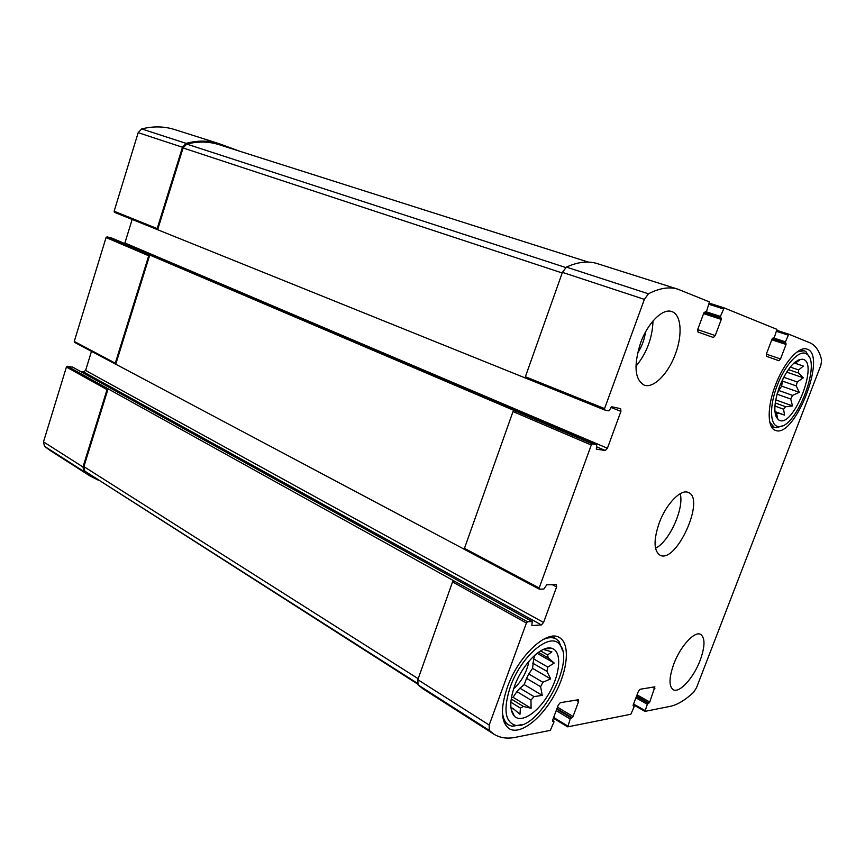 <?xml version="1.0" encoding="UTF-8"?>
<svg xmlns="http://www.w3.org/2000/svg" width="865" height="865" viewBox="0 0 865 865"><rect width="100%" height="100%" fill="white"/><g stroke="black" fill="none" stroke-linecap="round" stroke-linejoin="round"><path stroke-width="1.3" d="M794.102 362.911L797.303 363.992L795.119 362.046M788.339 369.582L798.622 373.096L798.633 369.928L790.232 367.074M783.203 378.167L782.403 381.076L796.2 385.887L797.271 381.962L783.679 377.259M777.029 394.159L790.718 399.046L792.556 395.381L778.803 390.493L777.105 393.878M774.899 406.053L783.571 409.21L785.712 406.734L775.224 402.939M775.127 413.189L776.586 413.73L778.489 413.102L774.943 411.805M779.592 386.32C773.624 403.706 773.288 414.886 778.597 419.882C792.891 430.067 820.117 360.554 802.233 359.202C794.524 359.84 786.977 368.879 779.592 386.32M776.586 413.73L777.527 417.438L775.754 415.795M783.571 409.21L784.555 415.103L778.489 413.102M790.718 399.046L792.491 405.912L785.712 406.734M796.2 385.887L799.314 392.332L792.556 395.381M798.622 373.096L803.293 377.81L797.271 381.962M797.303 363.992L803.369 366.079L798.633 369.928M797.454 360.446L799.433 360.283L796.232 362.424M540.56 650.902L547.599 654.913L551.881 651.864L543.339 649.453M538.398 652.318L548.237 657.93L547.599 654.913M532.743 663.152L546.896 671.348L547.837 667.077L533.662 658.903L532.57 668.353L528.774 673.976L542.874 682.258L540.603 686.702L542.269 695.363L533.986 696.617L519.93 688.183L516.902 691.611L530.969 700.099L533.986 696.617M528.774 673.976L526.525 678.376L540.603 686.702M510.858 702.229L520.406 708.078L523.412 706.467L511.193 699.007M510.966 707.97L513.875 709.159L510.901 707.332M514.502 686.259C509.582 700.704 509.572 710.716 514.47 716.296C521.963 723.713 539.284 711.387 549.826 691.968C560.552 672.646 561.839 651.28 551.978 648.393C542.085 644.512 522.233 664.179 514.502 686.259M511.68 708.413L511.669 711.408M520.406 708.078L519.973 714.274L513.875 709.159M530.969 700.099L531.099 708.284L523.412 706.467M546.896 671.348L550.67 678.895L542.874 682.258M548.237 657.93L554.195 663.055L547.837 667.077M591.282 445.032L592.384 443.886L596.688 444.588L596.32 449.119L605.251 450.503L607.414 448.243L620.919 411.372L620.681 408.669L611.793 406.755L608.917 410.875L604.689 409.988L604.559 408.604L644.382 299.366L648.447 293.797C659.584 288.045 669.445 286.52 678.019 289.234L709.441 301.917L706.662 311.022L703.948 312.687L697.785 329.284L697.958 332.03L713.398 337.501L715.258 335.555L721.291 319.401L720.415 316.406L724.146 307.897L776.943 329.37L774.348 337.501L772.067 339.048L766.433 353.893L766.476 356.315L778.933 360.727L780.533 358.953L786.047 344.465L785.431 341.837L788.793 334.193L809.759 342.724C815.576 345.232 819.533 351.06 821.653 360.197L820.863 365.279L696.509 687.718L693.611 692.314C685.145 700.142 677.371 704.824 670.267 706.348L644.944 711.376L647.344 704.283L649.756 702.034L654.902 686.842L640.1 689.264L638.359 691.405L633.126 705.17L634.132 706.802L630.845 714.241L567.797 726.849L570.176 718.999L573.03 716.48L578.588 701.601L578.544 699.72L560.293 702.683L558.26 705.072L552.584 720.329L552.616 721.28L553.914 721.161L553.935 722.102L550.291 730.352L515.41 737.337C507.128 738.991 499.927 737.91 493.785 734.093L489.201 730.341L489.201 725.032L526.396 623.027L527.531 621.773L532.202 621.524L531.867 625.579L541.371 624.919L543.577 622.465L556.595 586.946L556.444 584.664L546.767 584.794L543.869 589.043L539.252 589.13L539.176 587.962L591.282 445.032L513.01 411.567L464.462 548.345L464.592 549.48L539.133 589.011M513.01 411.567L514.124 410.497L107.098 236.848L112.147 238.21M604.635 409.956L525.574 378.081L525.379 376.74L562.423 272.367L566.434 267.112C577.842 261.89 588.103 260.722 597.218 263.598L678.019 289.234M724.146 307.897L709.549 303.237L724.124 307.897M493.785 734.093L422.953 688.81L418.044 684.896L417.838 679.695L452.546 581.929L453.671 580.761L67.448 366.263L72.79 367.247M464.462 549.361L115.759 364.208L149.742 255.045L148.704 255.781L115.283 363.159L74.26 341.416L106.06 237.551L107.098 236.848M607.414 448.243L124.895 242.978L124.647 243.53M124.895 242.978L132.161 219.44M525.52 378.059L157.571 229.69L157.171 228.565L114.126 211.233L138.184 132.659L141.698 128.939C153.192 126.052 164.155 126.258 174.6 129.545L219.072 143.655L239.756 151.256M157.506 229.658L114.526 212.336L114.126 211.233M219.072 143.655C208.649 140.368 197.653 140.281 186.072 143.374L182.483 147.245L157.171 228.565M773.526 338.399L772.759 338.15L773.526 338.399M98.123 480.107L89.636 475.75L83.873 471.457L82.975 466.959L43.488 441.874L66.41 367.03L67.448 366.263M89.636 475.75L50.235 450.557L44.45 446.275L43.488 441.874M417.481 683.945L84.824 471.133L83.883 466.603L108.093 388.839L107.044 389.639L82.975 466.959M80.553 371.496L83.559 371.95L85.592 370.447L91.485 351.352M115.759 364.208L115.283 363.159M115.413 364.024L74.563 342.367L74.26 341.416M675.435 353.936C668.31 373.81 653.27 388.98 643.993 385.044C634.705 379.378 633.558 365.387 640.533 343.081C647.669 322.937 662.731 308.016 671.737 311.562C681.285 314.341 682.777 334.679 675.435 353.936M700.153 660.33C693.654 677.814 679.382 693.622 673.208 689.675C668.775 686.259 668.969 677.695 673.792 664.006C680.377 646.177 694.714 630.639 700.693 634.423C705.256 637.938 705.083 646.566 700.153 660.33M507.344 687.253C500.294 708.424 500.878 722.21 509.085 728.633C519.941 735.553 541.36 718.999 554.53 694.746C567.894 670.58 570.489 643.636 559.374 637.548C547.091 629.147 518.286 655.843 507.344 687.253M775.483 385.044C767.028 406.712 767.212 427.84 775.289 430.305C794.481 439.366 827.762 354.531 806.926 349.103C798.882 345.849 783.744 362.846 775.483 385.044M659.184 523.033C653.443 540.095 653.713 550.81 659.963 555.179C676.138 564.272 705.84 498.629 688.335 492.488C680.971 488.639 666.082 503.971 659.184 523.033M157.635 229.712L183.088 147.958L186.732 144.077C198.009 141.233 208.714 141.406 218.856 144.606L588.265 262.084M655.508 548.28C669.294 541.695 684.366 508.393 680.214 493.688M782.403 381.076L781.668 386.125L778.803 390.493M777.192 385.574C768.855 406.842 770.045 426.996 778.987 426.521C795.973 428.489 821.382 363.689 807.132 354.336C800.503 348.227 785.269 363.787 777.192 385.574M769.796 422.163L774.294 427.397L776.402 427.775L782.284 425.861M809.175 356.899L806.018 351.741L804.147 350.725L797.098 351.936M513.572 688.951C521.66 681.425 526.774 672.202 528.926 661.249M516.902 691.611L513.064 697.309L511.42 697.568M526.525 678.376L524.233 684.615L519.93 688.183M535.132 654.891L533.662 658.903M510.328 686.842C503.235 708.932 504.857 721.724 515.183 725.238C537.922 731.228 576.231 661.184 559.677 644.587C550.572 631.385 521.108 655.702 510.328 686.842M502.403 712.154C503.03 718.415 505.095 722.675 508.609 724.935L512.134 726.297L521.973 724.643M562.628 650.848L558.995 641.387L556.098 638.965C552.476 636.997 547.934 637.289 542.474 639.83M635.937 366.317C646.728 353.082 652.426 337.956 652.999 320.958M637.548 353.212C641.765 346.735 644.414 339.675 645.506 332.041M513.064 697.309L531.099 708.284M524.233 684.615L542.269 695.363M532.57 668.353L550.67 678.895M537.1 653.28L554.195 663.055M774.921 411.567L784.555 415.103M775.71 399.868L792.491 405.912M781.668 386.125L799.314 392.332M786.653 372.101L803.293 377.81M794.07 362.943L803.369 366.079M539.176 587.962L464.462 548.345M592.384 443.886L514.124 410.497M604.559 408.604L525.379 376.74M644.382 299.366L562.423 272.367M648.447 293.797L566.434 267.112M723.226 308.859L709.138 304.35M788.783 334.193L777.029 330.398L788.793 334.193M788.015 335.079L776.662 331.414M644.868 711.268L633.31 704.683M644.966 710.522L633.558 704.034M567.505 726.676L553.405 718.134M567.602 725.908L553.654 717.463M489.201 730.341L418.044 684.896M489.201 725.032L417.838 679.695M526.396 623.027L452.546 581.929M527.531 621.773L453.671 580.761M148.704 255.781L106.06 237.551M596.612 444.567L111.974 238.135M605.251 450.503L596.504 446.762M620.919 411.372L610.939 407.383M182.483 147.245L138.184 132.659M186.072 143.374L141.698 128.939M715.258 335.555L697.666 329.63M721.291 319.401L703.602 313.627M721.226 318.05L704.045 312.46M720.48 317.758L704.067 312.416M720.415 316.406L706.208 311.789M780.533 358.953L766.336 354.163M786.047 344.465L771.796 339.783M786.047 343.264L772.207 338.734M785.442 343.037L772.229 338.702M785.431 341.837L774.024 338.107M647.344 704.283L635.916 697.828M648.188 703.223L636.391 696.574M648.912 703.094L636.564 696.13M649.756 702.034L637.029 694.887M654.881 688.583L652.383 687.199M634.002 705.916L633.061 705.375M570.176 718.999L556.195 710.608M571.159 717.82L556.725 709.181M572.046 717.658L556.941 708.608M573.03 716.48L557.471 707.181M578.588 701.601L575.939 700.045M553.719 721.129L552.551 720.426M83.873 471.457L44.45 446.275M107.044 389.639L66.41 367.03M532.018 621.481L72.422 367.041M541.371 624.919L83.559 371.95M543.577 622.465L85.592 370.447M556.595 586.946L552.259 584.686M417.319 683.231L84.824 471.133M418.184 678.711L83.883 466.603M562.218 272.972L183.088 147.958M565.742 267.523L186.732 144.077M776.078 416.66L778.597 419.882M798.092 360.1L802.233 359.202M511.615 710.36L514.47 716.296M544.712 648.901L551.978 648.393M604.689 409.988L525.574 378.081M644.944 711.376L633.299 704.737M567.613 726.827L553.384 718.199M539.252 589.13L464.592 549.48M596.688 444.588L112.061 238.167M157.571 229.69L114.526 212.336M634.142 705.927L633.072 705.321M553.914 721.161L552.584 720.35M532.202 621.524L72.628 367.106M115.575 364.143L74.563 342.367M807.132 354.336L806.018 351.741M778.987 426.521L776.402 427.775M771.169 426.218L774.294 427.397M800.947 349.676L804.147 350.725M559.677 644.587L558.995 641.387M515.183 725.238L512.134 726.297M504.057 722.07L508.609 724.935M551.459 636.38L556.098 638.965"/></g></svg>
